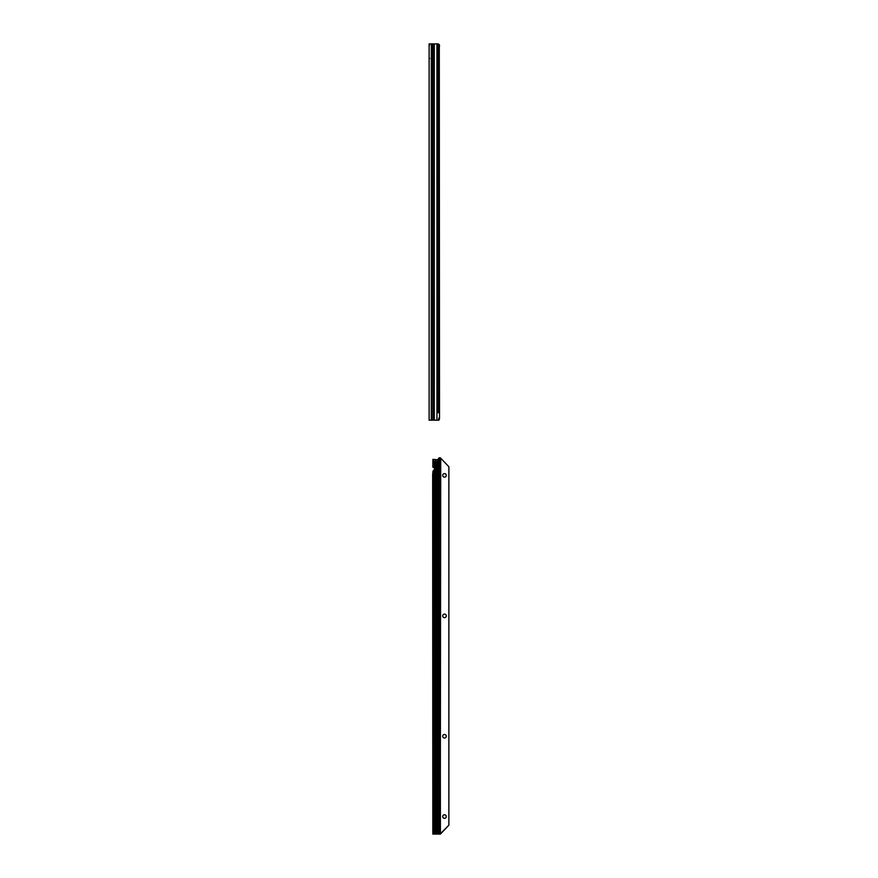 <?xml version="1.0" encoding="UTF-8"?>
<svg xmlns="http://www.w3.org/2000/svg" width="878" height="878" viewBox="0 0 878 878"><rect width="100%" height="100%" fill="white"/><g stroke="black" fill="none" stroke-linecap="round" stroke-linejoin="round"><path stroke-width="1.32" d="M429.122 52.91L429.122 48.685M432.327 420.189L429.122 420.189L429.122 43.9L432.327 43.9L432.755 420.189L432.327 43.9M438.66 47.664L439.296 47.664L439.516 418.411L438.89 420.189L436.937 420.189L436.937 412.66L438.298 412.66L438.298 43.9L432.755 43.9M438.715 45.941L438.133 43.9L439.384 44.701L438.66 46.216M434.292 43.9L434.292 420.189L432.755 420.189M434.292 420.189L436.937 420.189M438.66 412.66L438.298 43.9M438.715 418.137L439.516 418.411M439.384 419.388L438.649 419.289M439.296 47.664L439.516 45.678M438.649 44.8L439.384 44.701M429.682 58.387A1.13 0.922 -0 0 0 429.122 59.188M442.699 475.382A1.789 1.789 180 0 1 444.487 473.593A1.789 1.789 180 0 1 446.276 475.382A1.789 1.789 -0 0 0 444.487 473.593A1.789 1.789 -0 0 0 442.699 475.382A1.789 1.789 -0 0 0 444.487 477.16A1.789 1.789 -0 0 0 446.276 475.382M442.699 615.862A1.789 1.789 180 0 1 444.487 614.073A1.789 1.789 180 0 1 446.276 615.862A1.789 1.789 -0 0 0 444.487 614.073A1.789 1.789 -0 0 0 442.699 615.862A1.789 1.789 -0 0 0 444.487 617.64A1.789 1.789 -0 0 0 446.276 615.862M442.699 736.269A1.789 1.789 180 0 1 444.487 734.48A1.789 1.789 180 0 1 446.276 736.269A1.789 1.789 -0 0 0 444.487 734.48A1.789 1.789 -0 0 0 442.699 736.269A1.789 1.789 -0 0 0 444.487 738.058A1.789 1.789 -0 0 0 446.276 736.269M442.699 816.54A1.789 1.789 180 0 1 444.487 814.751A1.789 1.789 180 0 1 446.276 816.54A1.789 1.789 -0 0 0 444.487 814.751A1.789 1.789 -0 0 0 442.699 816.54A1.789 1.789 -0 0 0 444.487 818.329A1.789 1.789 -0 0 0 446.276 816.54M440.416 457.888L448.877 466.756L448.877 825.166L440.416 834.078L437.134 834.067L437.134 461.729L436.026 461.729L435.85 460.302L435.85 834.067L437.134 834.067L434.237 834.067L435.85 834.067M434.237 469.741L434.237 834.067L432.821 834.078L432.656 474.416L432.986 471.168L434.237 469.741A0.626 0.626 -0 0 0 434.336 469.412L434.336 467.809A0.626 0.626 -0 0 0 434.237 467.48L432.832 467.195L432.898 459.359L437.134 459.721L438.638 459.359L438.012 459.359L438.638 458.349A1.877 1.328 -90.2 0 1 439.373 457.811L440.328 457.789L439.373 457.811M439.472 464.33L440.416 464.33L440.043 461.246A1.569 1.108 89.8 0 0 440.043 464.374L440.416 834.1L438.638 834.078L438.726 459.161L438.133 459.161M438.726 834.078L438.726 459.161L439.296 458.338L438.638 458.349M438.715 459.172L438.133 459.172M437.134 461.729L437.804 459.523L437.134 459.721L438.232 459.348M435.85 460.302L435.356 461.729L434.237 461.729L433.567 459.501L434.237 459.699L433.194 459.348M434.336 467.809A0.626 0.626 -0 0 0 434.237 467.48L432.986 467.195L432.986 459.348M440.328 457.789L440.416 461.301L439.483 461.301M438.638 834.078L437.134 834.067M439.472 464.067L439.472 461.554M440.043 461.246L440.043 457.811A1.877 1.328 89.8 0 0 439.296 458.338M448.877 825.166L440.613 833.551M440.723 458.601L440.284 833.551M435.532 460.302L435.532 834.067M431.317 420.189L431.317 43.9M432.92 420.189L432.92 43.9M436.937 412.66L436.937 43.9M435.356 834.067L435.356 461.729M434.237 461.729L434.237 467.48M438.374 459.348L438.374 834.067M439.472 834.1L440.416 834.1M440.043 464.374L440.043 834.078M436.026 834.067L436.026 461.729M432.986 471.168L432.986 834.067M432.832 467.195L433.414 467.195L432.832 467.195M429.452 45.393L429.122 44.438"/></g></svg>

